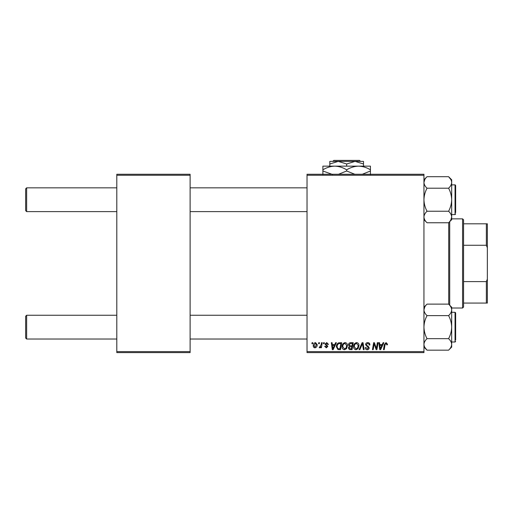 <?xml version="1.0" encoding="UTF-8"?>
<svg xmlns="http://www.w3.org/2000/svg" width="513" height="513" viewBox="0 0 513 513"><rect width="100%" height="100%" fill="white"/><g stroke="black" fill="none" stroke-linecap="round" stroke-linejoin="round"><path stroke-width="0.77" d="M307.031 174.266L423.943 174.266L423.943 175.254L307.031 175.254L307.031 174.266M342.068 346.634C342.056 344.435 343.062 343.088 345.089 342.607C346.685 342.896 347.481 343.896 347.474 345.608L346.519 348.673L344.46 349.725C342.819 349.424 342.017 348.391 342.068 346.634M334.765 344.589L335.617 342.697L336.393 342.697L333.174 349.635L332.296 349.635L331.347 342.697L332.071 342.697L332.302 344.589L334.765 344.589M386.045 342.607L387.462 344.14L387.398 344.768L386.674 344.858L386.744 344.255L385.994 343.415L385.051 344.723L384.218 349.635L383.487 349.635L384.346 344.55L386.045 342.607M365.577 344.646C365.705 343.344 366.429 342.665 367.75 342.607C369.206 342.684 369.918 343.466 369.899 344.954L369.18 345.037L368.994 344.018L367.706 343.415L366.295 344.576L366.481 345.185L368.36 346.365L369.18 347.885C369.084 349.071 368.437 349.68 367.237 349.725C365.981 349.648 365.307 348.975 365.211 347.711L365.936 347.487L367.263 348.911L368.456 347.923L365.577 344.646M359.094 349.635L362.12 342.697L363.044 342.697L364.102 349.635L363.377 349.635L362.467 343.691L359.87 349.635L359.094 349.635M353.598 346.634C353.585 344.435 354.592 343.088 356.618 342.607C358.215 342.896 359.01 343.896 358.997 345.608L358.048 348.673L355.99 349.725C354.348 349.424 353.547 348.391 353.598 346.634M311.904 343.691L312.071 342.697L312.795 342.697L312.641 343.691L311.904 343.691M307.031 351.617L423.943 351.617L423.943 352.604L307.031 352.604L307.031 175.254M423.943 351.617L423.943 175.254M348.462 344.858C348.545 343.575 349.212 342.857 350.456 342.697L353.233 342.697L352.065 349.635L349.327 349.52L348.372 347.949L349.327 346.256L348.462 344.858M382.23 344.589L383.083 342.697L383.865 342.697L380.64 349.635L379.761 349.635L378.812 342.697L379.537 342.697L379.767 344.589L382.23 344.589M376.625 346.929L377.363 342.697L378.094 342.697L376.908 349.635L376.151 349.635L374.163 343.748L373.201 349.635L372.47 349.635L373.644 342.697L374.4 342.697L376.401 348.571L376.625 346.929M326.743 342.607L328.467 344.409L327.743 344.499L326.71 343.235L325.761 344.011L327.833 346.397L326.326 347.833L324.684 346.301L325.402 346.211L326.358 347.198L327.114 346.506L325.043 344.069L326.743 342.607M338.542 342.864L341.709 342.697L340.536 349.635L337.92 349.545L336.393 346.794C336.348 345.025 337.067 343.716 338.542 342.864M313.244 345.724C313.199 344.031 313.95 342.992 315.489 342.607L317.207 344.614C317.278 346.378 316.515 347.448 314.924 347.833C313.77 347.647 313.212 346.942 313.244 345.724M318.573 343.691L318.74 342.697L319.458 342.697L319.31 343.691L318.573 343.691M321.151 344.717L321.516 342.697L322.247 342.697L321.394 347.743L320.663 347.743L320.849 346.698L319.676 347.833L319.189 347.647L321.151 344.717M323.434 343.691L323.6 342.697L324.325 342.697L324.171 343.691L323.434 343.691M116.804 174.266L190.118 174.266L190.118 175.254L116.804 175.254L116.804 174.266M190.118 351.617L190.118 352.604L116.804 352.604L116.804 351.617L190.118 351.617L190.118 175.254M116.804 351.617L116.804 175.254M351.469 348.821L351.835 346.66L349.488 346.948L349.09 347.917L350.238 348.821L351.469 348.821M351.976 345.852L352.367 343.505L350.308 343.543L349.18 344.877L350.443 345.852L351.976 345.852M357.484 348.141L358.279 345.57L356.567 343.415C355.022 343.883 354.271 344.98 354.316 346.711L356.016 348.911L357.484 348.141M380.877 347.455L381.839 345.396L379.87 345.396L380.3 348.872L380.877 347.455M333.412 347.455L334.367 345.396L332.405 345.396L332.834 348.872L333.412 347.455M339.939 348.821L340.837 343.505L339.914 343.505C338.003 343.684 337.067 344.794 337.112 346.839L337.984 348.705L339.939 348.821M345.954 348.141L346.75 345.57L345.037 343.415C343.492 343.883 342.742 344.98 342.787 346.711L344.486 348.911L345.954 348.141M314.956 347.198L316.489 344.691L315.489 343.235L313.962 345.724L314.956 347.198M25.65 338.041L25.65 316.245L26.644 315.251L26.644 339.029L25.65 338.041M307.031 315.251L190.118 315.251M116.804 315.251L26.644 315.251M307.031 339.029L190.118 339.029M116.804 339.029L26.644 339.029M26.644 211.619L25.65 210.625L25.65 188.829L26.644 187.841L26.644 211.619L116.804 211.619M190.118 211.619L307.031 211.619M26.644 187.841L116.804 187.841M190.118 187.841L307.031 187.841M448.599 350.167L451.684 347.083L451.684 309.871C451.562 311.898 450.536 313.815 448.599 315.63C450.523 319.214 451.555 323.049 451.684 327.14C451.562 331.186 450.536 335.021 448.599 338.657C450.529 340.459 451.562 342.383 451.684 344.409C451.555 346.448 450.529 348.365 448.599 350.167L427.028 350.167C425.091 348.359 424.065 346.442 423.943 344.409C424.065 342.376 425.091 340.459 427.028 338.657C425.097 335.072 424.071 331.231 423.943 327.14C424.059 323.1 425.085 319.259 427.028 315.63L448.599 315.63M451.684 342.004L455.05 342.004L455.647 341.408L455.05 342.004L455.05 312.282L455.647 312.872L455.647 340.023M427.028 338.657L448.599 338.657M427.028 315.63C425.097 313.834 424.071 311.917 423.943 309.871C424.059 307.851 425.085 305.934 427.028 304.119L448.599 304.119C450.523 305.908 451.555 307.826 451.684 309.871L451.684 307.204L448.599 304.119M424.777 306.96L423.943 309.871M427.028 211.241C425.097 207.656 424.071 203.821 423.943 199.73C424.059 195.684 425.085 191.849 427.028 188.213L448.599 188.213C450.523 191.798 451.555 195.639 451.684 199.73C451.562 203.77 450.536 207.611 448.599 211.241C450.523 213.036 451.555 214.953 451.684 216.999C451.562 219.019 450.536 220.936 448.599 222.757L427.028 222.757C425.097 220.962 424.071 219.045 423.943 216.999C424.059 214.979 425.085 213.055 427.028 211.241L448.599 211.241M451.684 214.588L455.05 214.588L455.05 184.866L455.647 185.462L455.647 212.606M427.028 188.213C425.091 186.411 424.065 184.494 423.943 182.461C424.065 180.422 425.091 178.505 427.028 176.703L448.599 176.703C450.529 178.511 451.562 180.429 451.684 182.461C451.555 184.494 450.529 186.418 448.599 188.213C450.536 186.399 451.562 184.481 451.684 182.461L451.684 216.999L450.85 219.91M448.599 222.757L451.684 219.667L451.684 216.999M448.599 176.703L451.684 179.787L451.684 182.461M427.002 350.142L424.809 347.384M451.6 308.967L451.684 309.871M448.618 176.728L450.812 179.486M423.943 182.461L424.802 179.492M449.702 221.648L449.702 305.222M448.708 304.228L448.708 222.642M462.579 218.852L463.572 219.84L463.572 307.031L462.579 308.018L462.579 218.852L451.684 218.852M463.572 223.803L487.35 223.803L487.35 303.068L486.356 303.068L486.356 281.599L487.35 279.072M463.572 281.599L486.356 281.599M487.35 247.798L486.356 245.272L486.356 223.803M463.572 245.272L486.356 245.272M463.572 303.068L486.356 303.068M360.498 161.383L359.504 160.396L360.498 161.383L355.079 161.383L363.505 163.993L363.505 166.141M332.828 161.383L333.816 160.396L332.828 161.383L338.24 161.383L346.66 163.993L346.66 166.141M338.24 161.383L329.814 161.383L329.814 163.993L338.24 161.383L363.505 161.383L363.505 163.993M329.814 163.993L329.814 166.141M346.66 163.993L355.079 161.383M354.778 174.266L346.66 170.983L346.66 169.822C342.908 167.507 338.946 166.283 334.771 166.141C330.545 166.295 326.582 167.52 322.882 169.822L322.882 166.141L370.437 166.141L370.437 170.983L362.325 174.266M346.66 170.983L338.548 174.266M322.882 169.822L322.882 174.664M332.648 174.535L322.882 170.983M346.66 169.822C350.36 167.52 354.323 166.295 358.549 166.141C362.723 166.283 366.686 167.507 370.437 169.822M370.437 174.664L370.437 170.983M333.816 160.396L359.504 160.396M455.05 312.282L451.684 312.282M423.943 307.204L427.028 304.119M423.943 347.083L427.028 350.167L423.943 347.083M455.178 184.879L451.684 184.866M455.05 214.588L455.647 213.998M423.943 219.667L427.028 222.757M423.943 179.787L427.028 176.703L423.943 179.787M455.05 342.004L455.647 341.427M455.05 184.866L455.647 185.462M462.579 308.018L451.684 308.018"/></g></svg>
